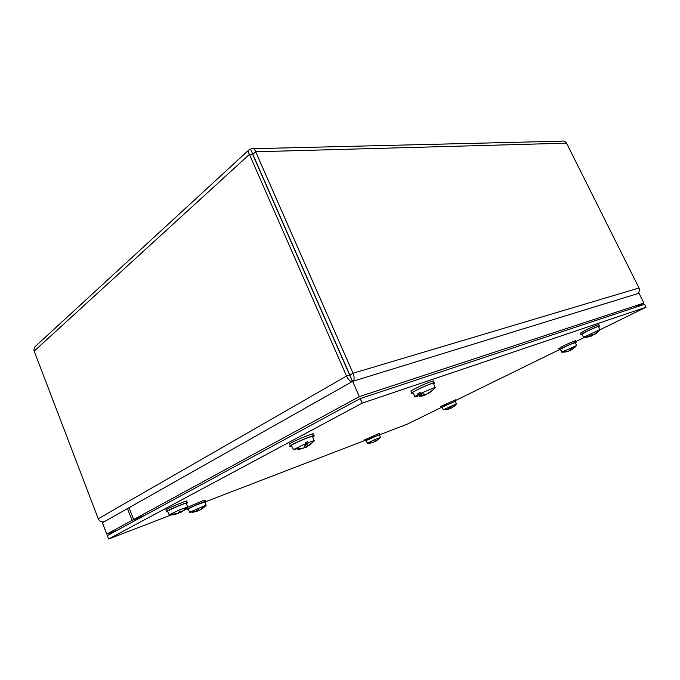 <?xml version="1.0" encoding="UTF-8"?>
<svg xmlns="http://www.w3.org/2000/svg" width="680" height="680" viewBox="0 0 680 680"><rect width="100%" height="100%" fill="white"/><g stroke="black" fill="none" stroke-linecap="round" stroke-linejoin="round"><path stroke-width="1.02" d="M253.529 148.682L561.391 141.185C563.533 140.632 565.25 141.295 566.516 143.157L639.005 287.997C639.88 290.181 639.404 292.069 637.585 293.658M353.345 381.123C354.442 379.219 354.339 376.592 353.03 373.235L255.68 151.784C254.668 148.954 253.257 147.942 251.447 148.733L249.118 149.736C248.081 150.654 248.183 152.209 249.424 154.394L346.545 376.057C348.118 379.312 349.868 381.225 351.815 381.803M350.719 377.289L351.534 379.049L350.744 377.51M351.5 379.083L352.521 381.403M350.455 376.499L349.86 375.062L353.03 373.235L639.005 287.997M103.955 521.883C101.286 522.163 99.382 521.126 98.243 518.755L34.187 351.118C33.703 349.129 34.187 347.471 35.632 346.154L248.88 149.948M252.9 153.501L252.246 153.417L352.461 381.438M252.9 154.283L249.424 154.394L34.187 351.118M250.674 149.396L349.86 375.062M252.96 154.258L255.68 151.784L566.516 143.157M634.856 307.538L643.909 303.059L359.337 396.627L132.073 520.387L143.097 516.248M132.073 520.387L127.492 508.581L352.631 381.344L638.996 293.225L643.909 303.059M359.337 396.627L352.631 381.344M144.661 515.398L133.637 519.537L129.038 507.705L102.4 522.759L106.76 534.174L117.64 530.043M133.637 519.537L106.76 534.174M362.194 403.138L646 307.241L644.538 304.325L360.196 398.591L107.321 535.636L108.621 539.027L362.194 403.138L360.196 398.591M441.133 407.55L407.082 424.226L379.508 434.826M365.05 440.394L205.47 501.772M187.059 508.852L185.088 509.617M171.045 515.015L108.621 539.027M646 307.241L599.972 329.774M584.638 337.288L575.807 341.606M559.3 349.69L455.779 400.375M417.452 396.159L416.185 396.593C414.519 397.12 414.12 397.069 414.987 396.431L418.319 394.553L417.834 393.601L420.113 392.479L420.589 393.431L434.019 387.787L435.438 387.719L429.42 392.861L431.842 390.864L426.02 394.425L420.589 393.431M412.981 392.802L412.709 392.317C414.885 390.6 428.034 384.616 432.395 383.358C434.01 382.874 434.401 382.95 433.576 383.579L434.979 387.524M423.572 395.675L427.72 393.584M420.894 393.558L421.498 395.394L424.201 395.411L419.671 396.635M421.498 395.394L418.319 394.553M428.111 393.754L429.42 392.861M417.834 393.601L420.282 392.819M421.277 395.377L420.147 392.861M421.532 394.969L421.421 393.771M599.352 329.945L593.818 334.806L591.659 334.806L589.823 335.673L590.827 336.226L587.154 337.195L583.593 337.212L599.352 329.945L599.054 329.171L599.683 329.01L600.04 329.894L596.981 332.495M581.842 334.288L587.461 331.032C595.051 327.522 598.757 326.043 598.578 326.613L599.513 329.043M599.981 329.783L597.261 332.613M599.097 329.29L599.683 329.01M593.929 334.909L596.258 333.412M589.475 336.676L592.756 335.147M304.283 447.797L309.255 445.434M313.947 440.691L312.613 436.662C316.965 433.644 294.712 442.714 291.312 445.358L293.522 449.565L305.515 443.768L304.266 447.814L297.849 449.735L303.034 448.281M308.142 442.688C312.732 440.895 314.806 440.291 314.364 440.887L306.476 446.956L307.453 445.298L306.204 442.731L307.751 441.694L308.142 442.688L307.453 445.298M310.786 444.337L306.476 446.956M306.493 446.896L305.405 444.805L306.493 446.896M305.515 443.768L305.125 442.765L307.751 441.694M307.538 445.145L306.45 442.587M306.204 442.731L305.295 443.19M305.668 443.046L307.173 445.009M297.849 449.735L298.367 449.361M179.418 512.508L178.508 512.899L179.418 512.508L179.18 511.896M169.244 514.743L179.486 509.915L187.807 506.965L181.118 512.193L180.464 512.423L180.684 511.241L178.534 512.142L178.262 513.4L173.672 514.573L169.244 514.743L167.416 511.105L178.016 506.09C184.271 503.54 187.077 502.622 186.43 503.327L187.297 506.2M169.278 515.006L168.827 513.927M173.51 514.59L173.034 514.522M173.162 514.837L169.006 514.998M173.442 514.803L178.007 513.519M186.328 508.487L184.255 510.229M179.401 512.516L180.089 512.805L184.288 510.255M187.807 506.957L187.553 506.098M189.363 511.538L189.507 512.337L205.887 505.18L205.649 504.398L206.176 505.24L203.158 507.833M188.147 509.125L195.083 505.495L205.003 501.883L205.76 504.373M197.217 510.195L197.472 511.046L196.571 510.459L198.466 509.626L199.257 510.229L200.022 509.932L205.887 505.18M206.21 505.163L203.626 507.679M199.767 510.179L203.328 507.917M193.774 512.091L197.99 510.969L198.917 510.017M193.766 512.116L192.635 512.252M189.516 512.354L196.894 511.224M197.472 511.046L196.928 511.292M198.042 509.83L198.254 510.315L198.925 510.025M365.959 440.657L379.457 434.69L380.197 436.84M375.199 439.408L380.502 437.427L375.887 441.201L375.861 440.436L373.439 442.263L367.531 443.012L375.199 439.408M374.247 441.558L377.085 440.495M370.413 442.96L373.567 442.306M370.37 443.113L367.208 443.241L367.217 442.425L367.531 443.012M375.479 441.363L375.156 440.759L375.479 441.363M456.204 403.962L451.639 407.839L448.817 408.332L449.616 408.756L443.368 409.717L456.204 403.962L455.974 403.342L456.475 403.979L454.129 406.096M441.983 407.252L455.404 401.26L456.135 403.3M446.989 409.555L450.067 408.646L450.313 408.068M449.616 408.756L443.496 409.632M456.501 403.92L454.265 406.164M451.486 408.008L454.223 406.207M562.198 351.9L576.665 345.542L571.226 349.953L571.71 348.832L568.812 350.999L565.717 351.738L562.198 351.9L560.15 349.274L569.738 344.582L575.382 342.558L576.283 344.921M562.113 352.231L561.459 351.492M565.054 352.061L561.731 352.214M561.348 351.577L561.867 351.348M565.284 352.019L568.828 351.109M575.569 346.766L571.226 349.953M570.707 349.291L571.106 349.962L570.724 349.282M569.678 350.447L572.704 349.087M571.634 348.865L570.035 349.588M296.795 432.947L286.127 438.736M597.1 320.05L591.889 321.776M163.319 505.291L171.131 501.058M431.919 374.816L423.342 377.655M433.644 383.767L434.571 383.163C435.498 381.854 430.686 383.571 420.121 388.305L411.689 392.751C410.745 393.465 411.204 393.541 413.075 392.972M433.755 381.378C434.673 380.052 429.862 381.752 419.305 386.478L410.873 390.94L411.128 391.493M598.63 326.74L599.386 326.255C601.571 324.768 592.042 328.661 585.302 332.019L580.89 334.424L581.91 334.399M599.267 326.009L598.706 324.87C600.882 323.374 591.354 327.258 584.621 330.625L580.337 333.293M455.438 401.353L443.827 406.036L442.034 407.337M455.991 400.843L455.532 399.84L440.81 406.419M575.416 342.661L576.113 342.236C577.923 341.003 569.168 344.615 563.21 347.556L559.41 349.596L560.312 349.537M576.019 342.048L575.501 340.977C577.32 339.736 568.557 343.341 562.606 346.29L558.9 348.534M379.491 434.784L367.37 439.662L365.228 440.818L366.01 440.742M380.052 434.274L379.61 433.271L364.795 439.807M205.045 502.019L205.81 501.551L204.697 501.611C200.838 502.8 188.47 508.215 187.221 509.269L188.207 509.243M205.717 501.33L205.241 500.14L204.127 500.191L187.476 507.339M186.481 503.489L187.331 502.962C190.417 500.896 173.714 507.492 167.918 510.646L166.481 511.488L167.629 511.53M187.213 502.664L186.702 501.389C189.78 499.307 173.077 505.877 167.288 509.048L165.98 510.204M312.673 436.866L313.616 436.254C317.653 433.517 300.407 440.164 292.689 444.354L290.267 445.791C289.374 446.471 289.841 446.548 291.661 446.012M313.395 435.736L312.843 434.435C316.872 431.673 299.616 438.302 291.907 442.51L289.493 443.946L289.714 444.49M98.243 518.755L346.545 376.057L349.8 375.088M425.034 395.19L424.677 394.493M424.082 395.377L423.733 394.409M592.203 335.725L591.889 334.909M590.954 335.155L591.269 335.979L590.937 335.163M591.379 336.073L591.115 335.572M304.895 446.777L305.363 447.678L304.887 446.785M306.408 447.177L305.736 445.468M179.325 512.236L178.534 512.575M180.464 512.423L180.021 511.547M179.554 511.742L180.089 512.805L179.537 511.751M196.605 510.467L198.483 509.643M198.696 509.838L198.135 510.085M197.99 510.969L197.693 509.983M374.977 441.694L374.595 440.997L374.977 441.694M449.608 408.731L449.387 408.094L449.608 408.731M450.067 408.646L449.803 407.898M570.392 350.421L569.993 349.741M252.331 153.161L252.841 153.365M415.48 396.108L422.943 395.479M414.987 396.431L412.709 392.317M430.517 391.315L431.774 390.915M424.184 395.369L423.852 394.425M583.848 337.042L591.167 335.979M583.593 337.212L581.706 334.058M589.858 335.682L591.685 334.815M293.981 449.259L304.096 447.933M169.507 514.564L178.262 513.4M178.534 512.167L180.684 511.275M189.881 512.031L197.481 511.037M189.686 512.159L188.045 508.921M366.996 442.569L365.891 440.538M374.357 441.099L375.853 440.462M443.368 409.717L441.915 407.125M448.842 408.34L450.33 407.668M411.689 392.751L410.873 390.94M580.89 334.424L580.218 333.03M441.26 407.413L440.75 406.274M559.41 349.596L558.815 348.347M365.228 440.818L364.726 439.671M187.221 509.269L186.745 508.087M166.481 511.488L165.852 509.898M290.267 445.791L289.493 443.946"/></g></svg>
